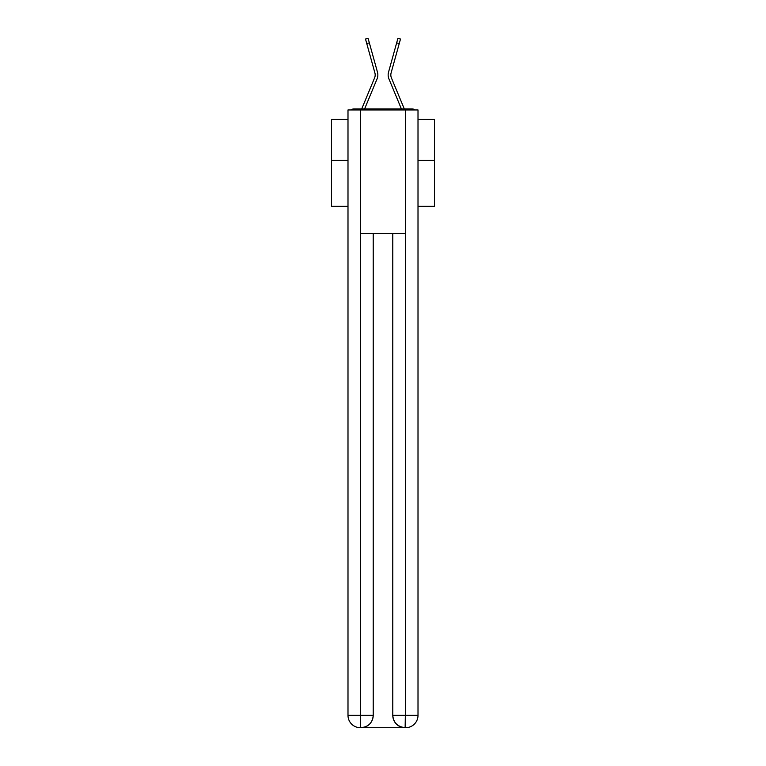 <?xml version="1.0" encoding="UTF-8"?>
<svg xmlns="http://www.w3.org/2000/svg" width="766" height="766" viewBox="0 0 766 766"><rect width="100%" height="100%" fill="white"/><g stroke="black" fill="none" stroke-linecap="round" stroke-linejoin="round"><path stroke-width="1.15" d="M418.006 206.322L434.475 206.322L434.475 119.429L418.006 119.429M347.994 160.41L331.525 160.41L331.525 119.429L347.994 119.429M331.525 160.41L331.525 206.322L347.994 206.322M414.866 109.959A4.117 4.117 0 0 0 412.137 108.925L353.863 108.925A4.117 4.117 0 0 0 351.134 109.959M434.475 160.41L418.006 160.41M353.863 108.925L361.744 108.925A12.974 12.974 0 0 1 362.059 108.073L374.593 77.873A7.622 7.622 0 0 0 374.9 72.914L365.497 39.018L368.073 38.3L369.346 42.867L366.761 43.576M364.606 108.925L377.064 78.898L364.606 108.925L377.064 78.898L364.606 108.925L377.064 78.898L364.606 108.925L377.064 78.898L364.606 108.925L377.064 78.898L364.606 108.925L377.064 78.898L364.606 108.925L377.064 78.898L364.606 108.925L377.064 78.898L364.606 108.925L377.064 78.898L364.606 108.925L377.064 78.898L364.606 108.925L377.064 78.898L364.606 108.925L377.064 78.898L364.606 108.925L377.064 78.898L364.606 108.925L377.064 78.898L364.606 108.925L377.064 78.898L364.606 108.925L377.064 78.898L364.606 108.925L377.064 78.898L364.606 108.925L377.064 78.898L364.606 108.925L366.943 108.925M399.057 108.925L401.394 108.925L388.937 78.898A10.293 10.293 0 0 1 388.525 72.205L397.927 38.3L400.503 39.018L399.239 43.576L396.654 42.867M399.239 43.576L391.1 72.914A7.622 7.622 0 0 0 391.407 77.873A7.622 7.622 0 0 1 391.1 72.914A7.622 7.622 0 0 0 391.407 77.873A7.622 7.622 0 0 1 391.1 72.914A7.622 7.622 0 0 0 391.407 77.873A7.622 7.622 0 0 1 391.1 72.914A7.622 7.622 0 0 0 391.407 77.873A7.622 7.622 0 0 1 391.1 72.914A7.622 7.622 0 0 0 391.407 77.873A7.622 7.622 0 0 1 391.1 72.914A7.622 7.622 0 0 0 391.407 77.873A7.622 7.622 0 0 1 391.1 72.914A7.622 7.622 0 0 0 391.407 77.873A7.622 7.622 0 0 1 391.1 72.914A7.622 7.622 0 0 0 391.407 77.873A7.622 7.622 0 0 1 391.1 72.914A7.622 7.622 0 0 0 391.407 77.873L403.941 108.073A12.974 12.974 0 0 1 404.257 108.925L412.137 108.925M374.593 77.873A7.622 7.622 0 0 0 374.9 72.914A7.622 7.622 0 0 1 374.593 77.873A7.622 7.622 0 0 0 374.9 72.914A7.622 7.622 0 0 1 374.593 77.873A7.622 7.622 0 0 0 374.9 72.914A7.622 7.622 0 0 1 374.593 77.873A7.622 7.622 0 0 0 374.9 72.914A7.622 7.622 0 0 1 374.593 77.873A7.622 7.622 0 0 0 374.9 72.914A7.622 7.622 0 0 1 374.593 77.873A7.622 7.622 0 0 0 374.9 72.914A7.622 7.622 0 0 1 374.593 77.873A7.622 7.622 0 0 0 374.9 72.914A7.622 7.622 0 0 1 374.593 77.873A7.622 7.622 0 0 0 374.9 72.914A7.622 7.622 0 0 1 374.593 77.873A7.622 7.622 0 0 0 374.9 72.914A7.622 7.622 0 0 1 374.593 77.873A7.622 7.622 0 0 0 374.9 72.914A7.622 7.622 0 0 1 374.593 77.873A7.622 7.622 0 0 0 374.9 72.914A7.622 7.622 0 0 1 374.593 77.873A7.622 7.622 0 0 0 374.9 72.914A7.622 7.622 0 0 1 374.593 77.873A7.622 7.622 0 0 0 374.9 72.914A7.622 7.622 0 0 1 374.593 77.873A7.622 7.622 0 0 0 374.9 72.914A7.622 7.622 0 0 1 374.593 77.873A7.622 7.622 0 0 0 374.9 72.914A7.622 7.622 0 0 1 374.593 77.873A7.622 7.622 0 0 0 374.9 72.914A7.622 7.622 0 0 1 374.593 77.873A7.622 7.622 0 0 0 374.9 72.914A7.622 7.622 0 0 1 374.593 77.873A7.622 7.622 0 0 0 374.9 72.914M360.662 109.959L360.662 233.506L405.338 233.506L405.338 109.959L347.994 109.959L347.994 715.348A12.352 12.352 0 0 0 360.346 727.7L405.137 727.7A12.352 12.352 0 0 1 392.786 715.348L392.786 233.506L392.786 715.348C393.408 722.625 397.525 726.743 405.137 727.7L405.338 715.348L418.006 715.348A12.352 12.352 0 0 1 405.654 727.7L405.425 727.7M405.338 109.959L418.006 109.959L418.006 715.348M373.214 233.506L373.214 715.348A12.352 12.352 0 0 1 360.863 727.7C368.503 726.905 372.621 722.778 373.214 715.348L373.214 233.506M347.994 715.348A12.352 12.352 0 0 0 360.346 727.7A12.352 12.352 0 0 1 347.994 715.348L360.662 715.348L360.662 727.7M401.394 108.925L388.937 78.898M377.064 78.898A10.293 10.293 0 0 0 377.475 72.205L369.346 42.867M373.214 715.348L360.662 715.348L360.662 233.506M392.786 715.348L405.338 715.348L405.338 233.506"/></g></svg>
